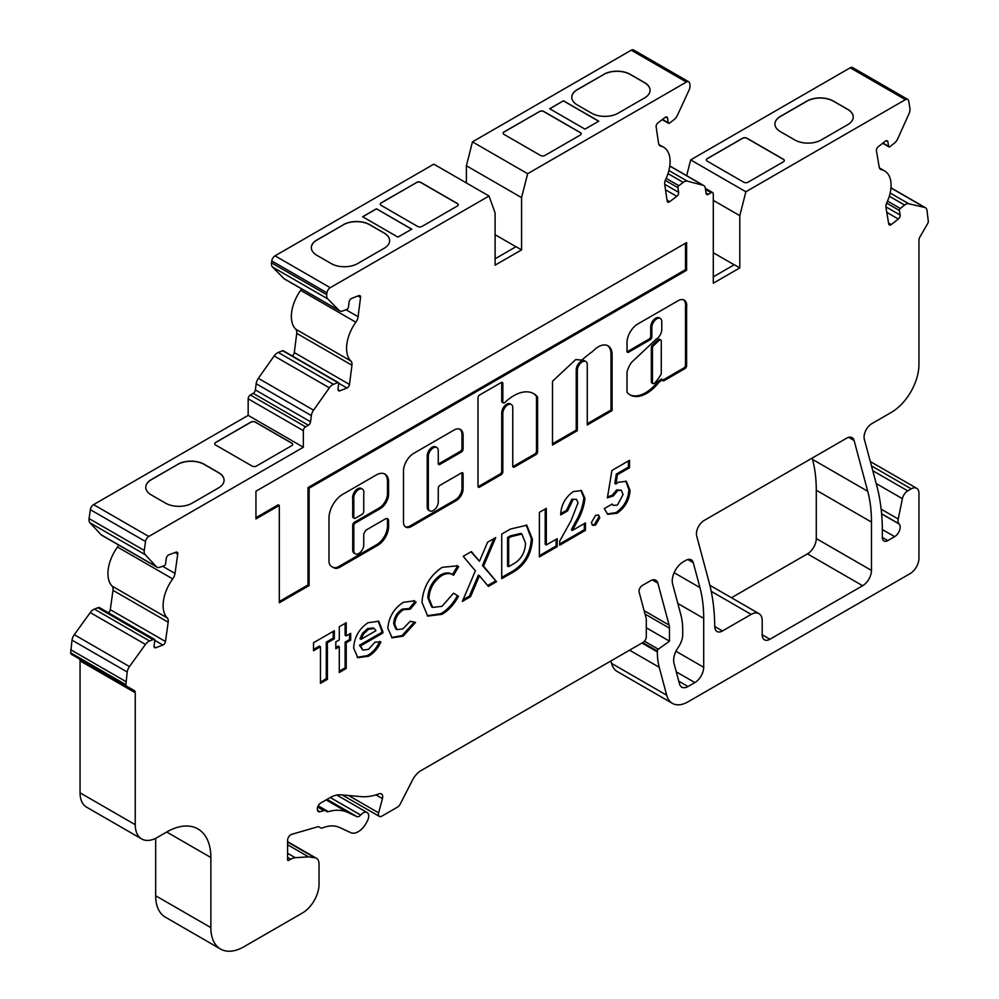 <?xml version="1.0" encoding="UTF-8"?>
<svg xmlns="http://www.w3.org/2000/svg" width="999" height="999" viewBox="0 0 999 999"><rect width="100%" height="100%" fill="white"/><g stroke="black" fill="none" stroke-linecap="round" stroke-linejoin="round"><path stroke-width="1.5" d="M660.776 339.96L659.665 339.323A2.348 1.349 120 0 0 658.503 339.435A2.348 1.349 120 0 0 658.004 339.81L652.509 344.992A2.348 1.349 120 0 0 651.348 347.477L651.348 381.893A2.348 1.349 120 0 0 651.835 382.954L652.934 383.591A2.348 1.349 120 0 0 654.77 382.942A28.359 16.371 120 0 0 660.764 374.8A2.348 1.349 120 0 0 661.263 373.151L661.263 341.021A2.348 1.349 120 0 0 660.776 339.96A2.348 1.349 120 0 0 659.602 340.072A2.348 1.349 120 0 0 659.103 340.447L653.608 345.629A2.348 1.349 120 0 0 652.447 348.114L652.447 382.53A2.348 1.349 120 0 0 652.934 383.591M637.787 323.988A15.297 8.829 120 0 0 627.01 343.619L627.01 351.211A2.348 1.349 120 0 0 627.484 352.285A2.348 1.349 120 0 0 628.658 352.172L650.187 339.735A2.348 1.349 120 0 0 651.835 336.875L651.835 327.422A7.03 4.058 -60 0 1 656.805 318.818A7.03 4.058 -60 0 1 660.314 318.469A7.03 4.058 -60 0 1 661.775 321.69L661.775 329.37A7.88 4.558 -60 0 1 656.193 339.173L631.505 362.425A16.933 9.778 120 0 0 627.097 371.803A2.348 1.349 120 0 0 627.01 372.465L627.01 391.67A2.348 1.349 120 0 0 627.285 392.57A33.042 19.081 120 0 0 630.194 394.992A33.042 19.081 120 0 0 658.691 382.642A2.348 1.349 -60 0 1 659.54 381.88L662.487 379.67A2.348 1.349 120 0 0 662.961 380.744A2.348 1.349 120 0 0 664.135 380.631L684.952 368.606A2.348 1.349 120 0 0 686.613 365.746L686.613 307.355A12.263 7.08 120 0 0 684.178 300.112A12.263 7.08 120 0 0 678.721 300.362L637.999 323.876A15.297 8.829 120 0 0 637.787 323.988M627.072 351.723A2.348 1.349 120 0 0 627.559 351.536L649.075 339.098A2.348 1.349 120 0 0 650.736 336.238L650.736 326.785A7.03 4.058 -60 0 1 655.706 318.182A7.03 4.058 -60 0 1 659.215 317.832L660.314 318.469M598.289 346.828A19.568 11.301 120 0 0 592.757 351.348A119.268 68.856 120 0 0 581.818 360.09L575.736 359.565L552.497 381.231L552.497 445.042L577.335 430.706L577.335 370.442A7.03 4.058 -60 0 1 582.305 361.838A7.03 4.058 -60 0 1 585.814 361.488A7.03 4.058 -60 0 1 587.262 364.697L587.262 424.975L612.1 410.639L612.1 353.996A19.568 11.301 120 0 0 608.066 345.854A19.568 11.301 120 0 0 598.289 346.828M552.497 443.768L576.236 430.07L576.236 369.805A7.03 4.058 -60 0 1 581.193 361.201A7.03 4.058 -60 0 1 584.715 360.851L585.814 361.488M513.811 395.666A39.935 23.052 120 0 0 504.994 402.385A2.348 1.349 -60 0 1 503.309 402.897A2.348 1.349 -60 0 1 502.834 401.823L502.834 383.504A2.348 1.349 120 0 0 502.347 382.43A2.348 1.349 120 0 0 501.173 382.555L479.645 394.98A2.348 1.349 120 0 0 477.997 397.852L477.997 486.151A2.348 1.349 120 0 0 478.484 487.225A2.348 1.349 120 0 0 479.645 487.1L501.173 474.675A2.348 1.349 120 0 0 502.834 471.803L502.834 413.449A7.03 4.058 -60 0 1 507.792 404.845A7.03 4.058 -60 0 1 511.313 404.508A7.03 4.058 -60 0 1 512.762 407.717L512.762 466.071A2.348 1.349 120 0 0 513.249 467.145A2.348 1.349 120 0 0 514.423 467.033L535.939 454.607A2.348 1.349 120 0 0 537.599 451.735L537.599 397.552A2.348 1.349 120 0 0 537.325 396.653A39.935 23.052 120 0 0 533.766 393.693A39.935 23.052 120 0 0 513.811 395.666M478.059 486.663A2.348 1.349 120 0 0 478.546 486.463L500.074 474.038A2.348 1.349 120 0 0 501.723 471.166L501.723 412.812A7.03 4.058 -60 0 1 506.693 404.208A7.03 4.058 -60 0 1 510.202 403.871L511.313 404.508M362.387 489.085L361.276 488.449A7.205 4.158 120 0 0 357.679 488.798A7.205 4.158 120 0 0 352.709 498.851L352.709 516.583A2.348 1.349 120 0 0 353.196 517.657L354.295 518.294A2.348 1.349 120 0 0 355.469 518.169L362.1 514.348A2.348 1.349 120 0 0 363.748 511.476L363.748 493.743A7.205 4.158 120 0 0 362.387 489.085A7.205 4.158 120 0 0 358.778 489.435A7.205 4.158 120 0 0 353.821 499.488L353.821 517.22A2.348 1.349 120 0 0 354.295 518.294M429.782 510.864L428.671 510.227A7.03 4.058 -60 0 1 427.222 507.005L427.222 455.831A7.03 4.058 -60 0 1 432.18 447.227A7.03 4.058 -60 0 1 435.701 446.878L436.8 447.515A7.03 4.058 -60 0 1 438.261 450.736L438.261 463.449A2.348 1.349 120 0 0 438.736 464.51A2.348 1.349 120 0 0 439.91 464.398L461.438 451.973A2.348 1.349 120 0 0 463.086 449.1L463.086 435.364A12.9 7.443 120 0 0 460.427 429.458A12.9 7.443 120 0 0 453.971 430.094L413.773 453.309A14.548 8.392 120 0 0 403.484 471.116L403.484 521.977A11.101 6.406 120 0 0 405.781 527.06A11.101 6.406 120 0 0 411.338 526.51L456.406 500.487A9.453 5.457 120 0 0 463.086 488.911L463.086 473.888A2.348 1.349 120 0 0 462.612 472.814A2.348 1.349 120 0 0 461.438 472.939L439.91 485.364A2.348 1.349 120 0 0 438.261 488.236L438.261 501.91A7.03 4.058 -60 0 1 435.189 508.978A7.03 4.058 -60 0 1 429.782 510.864A7.03 4.058 -60 0 1 428.321 507.642L428.321 456.468A7.03 4.058 -60 0 1 433.291 447.864A7.03 4.058 -60 0 1 436.8 447.515M887.824 540.596L894.654 536.65A7.805 4.508 -60 0 0 899.537 530.432A7.805 4.508 -60 0 0 899.212 524.05L899 523.813A7.805 4.508 120 0 1 898.226 519.018L902.397 498.676A7.805 4.508 -60 0 1 907.716 490.871L911.213 488.848A10.927 6.306 -60 0 1 916.682 488.311A10.927 6.306 -60 0 1 918.943 493.319L918.943 558.316A12.488 7.205 -60 0 1 910.114 573.613L688.036 701.822A31.219 18.019 -60 0 1 672.427 703.371A31.219 18.019 -60 0 1 666.708 695.242L659.228 667.295A78.047 45.067 -60 0 1 657.342 651.885L657.342 651.023A1.561 0.899 -60 0 1 658.316 649.2L669.48 641.158L669.48 628.184A15.609 9.016 120 0 0 669.105 625.099L657.854 583.116A10.927 6.306 120 0 0 655.856 580.269A10.927 6.306 120 0 0 650.399 580.806L642.332 585.464A4.683 2.71 120 0 0 639.135 592.12L646.303 618.856L646.303 636.7A4.683 2.71 -60 0 1 642.994 642.432L420.979 770.616A15.609 9.016 120 0 0 412.525 780.044L400.162 804.207A4.683 2.71 -60 0 1 397.627 807.042L381.768 816.195A4.683 2.71 -60 0 1 379.42 816.433A4.683 2.71 -60 0 1 378.646 812.861L382.442 798.638A6.244 3.609 120 0 0 381.418 793.88A6.244 3.609 120 0 0 379.071 793.83A78.047 45.067 -60 0 1 361.126 796.628L340.821 794.817A31.219 18.019 120 0 0 329.782 797.776L320.691 803.021A4.683 2.71 120 0 0 317.37 808.765L317.37 809.465A4.683 2.71 120 0 0 318.344 811.613A4.683 2.71 120 0 0 319.88 811.725L323.788 810.589A4.683 2.71 -60 0 1 325.337 810.713L326.748 811.525A4.683 2.71 120 0 0 328.296 811.65A63.998 36.951 -60 0 1 347.652 812.349L356.93 816.633A4.683 2.71 120 0 0 359.153 816.345A4.683 2.71 120 0 0 360.664 815.047A7.805 4.508 -60 0 1 367.083 812.499A7.805 4.508 -60 0 1 367.282 821.153L366.433 822.739A15.609 9.016 -60 0 1 358.229 831.692A15.609 9.016 -60 0 1 350.836 832.691L339.535 827.459A46.828 27.035 120 0 0 322.565 827.909A4.683 2.71 -60 0 1 320.741 827.884L319.131 826.96A4.683 2.71 120 0 0 317.582 826.835L291.683 834.34A4.683 2.71 120 0 0 287.575 840.421L287.575 859.739A1.561 0.899 120 0 0 287.899 860.464A1.561 0.899 120 0 0 288.674 860.376L290.746 859.19A15.609 9.016 -60 0 1 295.229 857.691L308.541 856.855L314.885 857.766A12.488 7.205 -60 0 1 316.446 858.303A12.488 7.205 -60 0 1 319.031 864.023L319.031 884.277A23.414 13.524 -60 0 1 302.472 912.961L243.968 946.727A46.828 27.035 -60 0 1 220.554 949.05A46.828 27.035 -60 0 1 210.864 927.609L210.864 857.517A62.438 36.051 120 0 0 197.927 828.933A62.438 36.051 120 0 0 166.708 832.017L157.33 837.437A31.219 18.019 -60 0 1 141.721 838.985A31.219 18.019 -60 0 1 135.252 824.687L135.252 692.732A4.683 2.71 120 0 0 134.278 690.584L126.511 686.101A3.122 1.798 -60 0 1 125.862 684.665L127.21 671.99A7.805 4.508 -60 0 1 129.47 666.57L145.454 644.43A7.805 4.508 -60 0 1 149.575 640.983L153.197 639.572A7.805 4.508 120 0 0 153.134 639.66L153.933 639.36A1.561 0.899 -60 0 1 154.52 639.372A1.561 0.899 -60 0 1 154.82 640.322L154.058 645.779A3.122 1.798 120 0 0 154.67 647.677A3.122 1.798 120 0 0 155.844 647.702L162.912 645.067A3.122 1.798 120 0 0 163.299 644.879A3.122 1.798 120 0 0 165.472 641.52L168.182 622.202A7.805 4.508 120 0 0 167.233 617.931A31.219 18.019 -60 0 1 172.715 578.908A7.805 4.508 120 0 0 175.025 573.426L177.735 554.108A3.122 1.798 120 0 0 177.123 552.21A3.122 1.798 120 0 0 175.949 552.185L168.881 554.82A3.122 1.798 120 0 0 166.321 558.366L165.559 563.836A1.561 0.899 -60 0 1 164.473 565.509A1.561 0.899 -60 0 1 164.286 565.609L159.927 567.232A7.805 4.508 -60 0 1 156.98 567.157A7.805 4.508 -60 0 1 156.368 566.67L145.18 554.67A7.805 4.508 -60 0 1 144.268 550.437L145.517 541.52A4.683 2.71 -60 0 1 148.776 536.475L303.359 447.24L303.359 430.669A3.122 1.798 -60 0 1 305.569 426.848L308.379 425.212A3.122 1.798 120 0 0 310.564 421.803L311.351 415.609A7.805 4.508 -60 0 1 313.561 410.177L329.345 387.824A7.805 4.508 -60 0 1 333.454 384.315L337.812 382.592A1.561 0.899 -60 0 1 338.424 382.605A1.561 0.899 -60 0 1 338.736 383.516L338.037 388.961A3.122 1.798 120 0 0 338.661 390.796A3.122 1.798 120 0 0 339.872 390.809L346.965 388.012A3.122 1.798 120 0 0 347.302 387.849A3.122 1.798 120 0 0 349.488 384.44L351.935 365.222A7.805 4.508 120 0 0 350.911 361.014A31.219 18.019 -60 0 1 355.844 322.202A7.805 4.508 120 0 0 358.092 316.708L360.539 297.49A3.122 1.798 120 0 0 359.915 295.654A3.122 1.798 120 0 0 358.703 295.642L351.124 298.626A3.122 1.798 -60 0 1 351.136 298.576L351.124 298.689A3.122 1.798 120 0 0 349.088 302.01L348.401 307.442A1.561 0.899 -60 0 1 347.315 309.141A1.561 0.899 -60 0 1 347.14 309.228L342.769 310.951A7.805 4.508 -60 0 1 339.735 310.914A7.805 4.508 -60 0 1 339.173 310.477L327.709 298.876A7.805 4.508 -60 0 1 326.723 294.705L326.96 292.807A4.683 2.71 -60 0 1 330.232 287.7L489.023 196.016L495.092 212.912L495.092 265.16L521.578 249.875L521.578 197.615L527.647 173.714L686.425 82.043A4.683 2.71 -60 0 1 688.773 81.818A4.683 2.71 -60 0 1 689.697 83.379L689.947 85.002A7.805 4.508 -60 0 1 688.96 90.31L677.484 115.16A7.805 4.508 -60 0 1 673.888 119.78L669.517 123.102A1.561 0.899 -60 0 1 669.355 123.214A1.561 0.899 -60 0 1 668.568 123.302A1.561 0.899 -60 0 1 668.256 122.777L667.569 118.132A3.122 1.798 120 0 0 666.945 117.095A3.122 1.798 120 0 0 665.534 117.17L665.534 117.07A3.122 1.798 -60 0 1 665.534 117.108L657.954 122.865A3.122 1.798 120 0 0 656.118 126.836L658.566 143.232A7.805 4.508 120 0 0 660.114 145.854A7.805 4.508 120 0 0 660.814 146.129A31.219 18.019 -60 0 1 663.636 147.253A31.219 18.019 -60 0 1 665.746 179.246A7.805 4.508 120 0 0 664.735 184.628L667.17 201.024A3.122 1.798 120 0 0 667.794 202.073A3.122 1.798 120 0 0 669.355 201.923A3.122 1.798 120 0 0 669.705 201.686L676.785 196.303A3.122 1.798 120 0 0 678.621 192.32L677.934 187.687A1.561 0.899 -60 0 1 678.845 185.702L683.216 182.38A7.805 4.508 -60 0 1 687.312 181.144L703.096 185.277A7.805 4.508 -60 0 1 703.758 185.552A7.805 4.508 -60 0 1 705.306 188.162L706.093 193.444A3.122 1.798 120 0 0 706.718 194.493A3.122 1.798 120 0 0 708.279 194.343L711.101 192.707A3.122 1.798 -60 0 1 712.662 192.557A3.122 1.798 -60 0 1 713.298 193.981L713.298 283.204L739.797 267.907L739.797 215.647L745.866 191.758L905.419 99.638A4.683 2.71 -60 0 1 907.754 99.413A4.683 2.71 -60 0 1 908.678 100.911L909.927 108.391A7.805 4.508 -60 0 1 909.015 113.674L897.826 138.586A7.805 4.508 -60 0 1 894.255 143.269L889.909 146.666A1.561 0.899 -60 0 1 889.722 146.803A1.561 0.899 -60 0 1 888.935 146.878A1.561 0.899 -60 0 1 888.635 146.366L887.861 141.796A3.122 1.798 120 0 0 887.249 140.784A3.122 1.798 120 0 0 885.801 140.884L878.246 146.716A3.122 1.798 120 0 0 876.448 150.712L879.157 166.895A7.805 4.508 120 0 0 880.693 169.418A7.805 4.508 120 0 0 881.48 169.705A31.219 18.019 -60 0 1 884.602 170.904A31.219 18.019 -60 0 1 886.95 202.41A7.805 4.508 120 0 0 886.001 207.767L888.723 223.951A3.122 1.798 120 0 0 889.335 224.962A3.122 1.798 120 0 0 890.896 224.812A3.122 1.798 120 0 0 891.27 224.55L898.338 219.031A3.122 1.798 120 0 0 900.136 215.047L899.362 210.464A1.561 0.899 -60 0 1 900.261 208.466L904.607 205.07A7.805 4.508 -60 0 1 908.74 203.746L924.712 207.442A7.805 4.508 -60 0 1 925.449 207.73A7.805 4.508 -60 0 1 926.985 210.252L928.321 221.378A3.122 1.798 -60 0 1 927.684 223.551L919.904 237.013A4.683 2.71 120 0 0 918.943 240.272L918.943 364.585A39.023 22.527 -60 0 1 891.345 412.375L871.79 423.676A10.927 6.306 120 0 0 864.322 439.21L876.735 485.539A234.153 135.19 -60 0 1 882.304 537.225A7.805 4.508 -60 0 0 883.928 540.983A7.805 4.508 -60 0 0 887.824 540.596L882.304 537.412M108.454 612.787A3.122 1.798 120 0 0 110.277 609.652L112.999 590.334A7.805 4.508 120 0 0 112.05 586.063A31.219 18.019 -60 0 1 117.52 547.052A7.805 4.508 120 0 0 118.719 545.067M292.22 355.919A3.122 1.798 120 0 0 294.293 352.572L296.74 333.354A7.805 4.508 120 0 0 295.716 329.158A31.219 18.019 -60 0 1 300.649 290.347A7.805 4.508 120 0 0 301.561 288.886M156.98 567.157L101.798 535.302A7.805 4.508 -60 0 1 101.174 534.802L89.985 522.814A7.805 4.508 -60 0 1 89.073 518.581L90.322 509.665A4.683 2.71 -60 0 1 93.581 504.62L248.164 415.372L248.164 398.801A3.122 1.798 -60 0 1 250.374 394.98L253.197 393.344A3.122 1.798 120 0 0 255.382 389.935L256.169 383.741A7.805 4.508 -60 0 1 258.366 378.309L274.151 355.956A7.805 4.508 -60 0 1 278.259 352.447L282.63 350.724A1.561 0.899 -60 0 1 283.229 350.736L338.424 382.605M339.735 310.914L284.54 279.058A7.805 4.508 -60 0 1 283.978 278.621L272.515 267.02A7.805 4.508 -60 0 1 271.528 262.837L271.765 260.939A4.683 2.71 -60 0 1 275.037 255.831L433.828 164.161L489.023 196.016M466.396 182.954L466.396 165.747L472.465 141.858L631.243 50.187A4.683 2.71 -60 0 1 633.578 49.95L688.773 81.818M686.663 175.674L690.671 159.89L850.224 67.782A4.683 2.71 -60 0 1 852.572 67.545L907.754 99.413M672.427 703.371L617.232 671.503A31.219 18.019 -60 0 1 611.525 663.373L610.876 660.976M220.554 949.05L165.372 917.182A46.828 27.035 -60 0 1 155.669 895.753L155.669 838.323M141.721 838.985L86.526 807.117A31.219 18.019 -60 0 1 80.057 792.831L80.057 660.863A4.683 2.71 120 0 0 79.096 658.728L134.278 690.584L79.096 658.728M71.316 654.233L126.511 686.101L71.316 654.233A3.122 1.798 -60 0 1 70.679 652.809L72.015 640.134A7.805 4.508 -60 0 1 74.288 634.702L90.26 612.562A7.805 4.508 -60 0 1 94.393 609.128L98.002 607.704L153.197 639.572M98.077 607.742L98.739 607.492A1.561 0.899 -60 0 1 99.326 607.517L154.52 639.372M812.175 458.091L812.524 459.403A156.094 90.122 -60 0 1 816.283 490.222L816.283 538.561A12.488 7.205 -60 0 1 807.454 553.858L731.455 597.739M572.951 499.825L567.607 510.926L560.676 514.922C561.038 505.069 565.272 497.29 573.351 491.595L581.418 490.571L584.939 498.276C584.165 506.331 581.343 514.497 576.473 522.777L572.439 530.444L585.439 522.927L585.439 530.369L559.69 545.242L559.69 541.183L571.128 520.516L578.009 502.847L576.573 499.388L571.853 499.188L566.508 510.289L567.607 510.926M501.735 578.696L501.735 534.078L510.477 529.033L526.785 525.224L532.442 539.285C531.393 555.282 524.113 566.708 510.601 573.576L501.735 578.696M453.558 575.249C450.449 572.939 446.565 573.014 441.895 575.499C433.853 581.031 429.533 588.648 428.933 598.339L432.654 607.417L442.02 606.306L453.558 593.156L458.491 596.291C454.058 604.457 448.576 610.464 442.058 614.298L427.734 616.096L421.99 602.36C422.989 587.462 429.72 575.786 442.157 567.332L457.367 565.834L458.641 566.695L453.558 575.249L451.71 574.15M382.867 631.518L382.842 633.041L360.577 645.891L362.849 650.099L368.444 649.35L375.075 642.132L380.881 641.982C377.797 648.613 373.626 653.371 368.369 656.268L357.792 657.654L353.646 648.076C354.27 637.262 359.066 628.808 368.057 622.702L378.721 621.278L382.867 631.518L381.768 630.881L381.743 632.404L382.842 633.041M353.821 550.649L353.821 525.799A2.348 1.349 -60 0 1 355.469 522.927L380.307 508.591A11.713 6.756 120 0 0 388.586 494.255L388.586 482.042A17.358 10.015 120 0 0 384.99 474.1A17.358 10.015 120 0 0 376.311 474.95L342.669 494.38A19.356 11.176 120 0 0 328.983 518.094L328.983 561.026A11.713 6.756 120 0 0 331.406 566.396L333.903 567.832A11.713 6.756 120 0 0 339.747 567.245L377.822 545.279A15.235 8.791 120 0 0 388.586 526.623L388.586 520.916A4.683 2.71 120 0 0 387.612 518.768A4.683 2.71 120 0 0 385.277 518.993L367.058 529.507A4.683 2.71 120 0 0 363.748 535.252L363.748 544.917A7.03 4.058 -60 0 1 360.689 551.985A7.03 4.058 -60 0 1 355.269 553.858A7.03 4.058 -60 0 1 353.821 550.649L352.709 550.012L352.709 525.162A2.348 1.349 -60 0 1 354.37 522.29L379.208 507.954A11.713 6.756 120 0 0 387.487 493.618L387.487 481.406A17.358 10.015 120 0 0 384.428 473.801M255.944 518.931L279.308 505.432L279.308 602.784L309.116 585.576L309.116 488.224L686.613 270.279L686.613 242.582L255.944 491.221L255.944 518.931M339.285 639.884L339.285 626.735L346.216 622.727L346.216 635.888L350.674 633.304L350.674 640.172L346.216 642.744L346.216 668.481L339.285 672.489L339.285 646.753L335.814 648.751L335.814 641.882L339.285 639.884M688.036 686.525L694.867 682.579A12.488 7.205 120 0 0 703.696 667.295L703.696 618.393A156.094 90.122 120 0 0 699.949 587.599L693.269 562.662A10.927 6.306 120 0 0 691.271 559.827A10.927 6.306 120 0 0 685.801 560.364L683.279 561.825A15.609 9.016 120 0 0 672.614 584.028L680.843 614.747A78.047 45.067 -60 0 1 682.729 630.157L682.729 634.527A15.609 9.016 -60 0 1 678.196 647.452A15.609 9.016 120 0 0 674.025 663.461L679.507 683.903A12.488 7.205 120 0 0 681.793 687.15A12.488 7.205 120 0 0 688.036 686.525L678.783 681.193M854.108 440.497L867.719 491.271A156.094 90.122 -60 0 1 871.478 522.09L871.478 570.429A12.488 7.205 -60 0 1 862.649 585.714L769.929 639.248A10.927 6.306 -60 0 1 764.46 639.785A10.927 6.306 -60 0 1 762.2 634.79L762.2 620.766A15.609 9.016 120 0 0 758.965 613.623A15.609 9.016 120 0 0 751.161 614.397L722.477 630.956A10.927 6.306 -60 0 1 717.007 631.505A10.927 6.306 -60 0 1 714.747 626.598A234.153 135.19 120 0 0 709.115 582.33L696.69 535.988A10.927 6.306 -60 0 1 704.158 520.454L846.653 438.186A10.927 6.306 -60 0 1 852.11 437.649A10.927 6.306 -60 0 1 854.108 440.497L848.651 437.337M607.392 497.839L611.925 470.467L629.52 460.302L629.52 467.744L617.419 474.725L615.921 484.028L618.306 482.217L626.336 481.331L630.019 490.247C629.432 499.95 625.124 507.617 617.095 513.236L607.754 514.323L604.258 508.628L612.187 504.058L613.461 505.419L617.494 504.994L623.076 494.53L621.291 490.197L617.782 490.534L613.224 496.016L607.392 497.839M313.524 650.749L313.524 642.744L334.328 630.731L334.328 638.748L327.397 642.744L327.397 679.345L320.454 683.353L320.454 646.753L313.524 650.749M410.314 609.178L403.409 609.727C398.077 613.111 395.192 617.981 394.755 624.325L397.003 629.67L403.022 628.821L410.164 621.266L415.559 622.427L403.159 636.176L392.157 637.824L387.824 628.284C388.811 617.032 393.993 608.379 403.371 602.31L414.36 600.849L416.046 602.21L410.314 609.178L409.128 608.491L410.177 609.09M475.374 570.866L463.224 556.318L471.391 551.598L479.458 561.263L487.549 542.27L495.729 537.549L483.553 566.158L496.54 581.693L488.361 586.413L479.458 575.749L470.541 596.703L462.362 601.423L475.374 570.866M539.373 556.955L539.373 512.35L546.316 508.354L546.316 544.954L557.205 538.661L557.205 546.665L539.373 556.955M591.383 522.627L595.591 515.359L598.601 515.059L599.8 517.769L595.591 525.074L592.619 525.362L591.383 522.627M416.496 182.442A3.122 1.798 180 0 1 420.916 182.442L457.33 203.484A3.122 1.798 180 0 1 458.254 204.758A3.122 1.798 180 0 1 457.33 206.031L422.015 226.423A3.122 1.798 180 0 1 417.594 226.423L381.168 205.394A3.122 1.798 180 0 1 380.257 204.121A3.122 1.798 180 0 1 381.168 202.834L416.496 182.58A3.122 1.798 180 0 1 420.916 182.58L457.33 203.609A3.122 1.798 180 0 1 458.254 204.82M343.319 224.7A18.731 10.814 180 0 1 369.805 224.7L384.153 232.979A18.731 10.814 180 0 1 389.635 240.634A18.731 10.814 180 0 1 384.153 248.276L357.667 263.574A18.731 10.814 180 0 1 331.168 263.574L316.82 255.282A18.731 10.814 180 0 1 311.338 247.64A18.731 10.814 180 0 1 316.82 239.997L343.319 224.825A18.731 10.814 180 0 1 369.805 224.825L384.153 233.117A18.731 10.814 180 0 1 389.635 240.697M376.423 208.766L411.75 229.158L397.952 237.125L362.625 216.733L376.423 208.766L411.638 229.221M527.647 173.714L472.465 141.858M603.758 74.338A18.731 10.814 180 0 1 630.244 74.338L644.592 82.617A18.731 10.814 180 0 1 650.087 90.272A18.731 10.814 180 0 1 644.592 97.914L618.106 113.212A18.731 10.814 180 0 1 591.608 113.212L577.26 104.92A18.731 10.814 180 0 1 571.778 97.278A18.731 10.814 180 0 1 577.26 89.623L603.758 74.463A18.731 10.814 180 0 1 630.244 74.463L644.592 82.742A18.731 10.814 180 0 1 650.087 90.335M539.41 111.488A3.122 1.798 180 0 1 543.818 111.488L580.244 132.517A3.122 1.798 180 0 1 581.156 133.791A3.122 1.798 180 0 1 580.244 135.065L544.93 155.457A3.122 1.798 180 0 1 540.509 155.457L504.083 134.428A3.122 1.798 180 0 1 503.171 133.154A3.122 1.798 180 0 1 504.083 131.88L539.41 111.613A3.122 1.798 180 0 1 543.818 111.613L580.244 132.642A3.122 1.798 180 0 1 581.156 133.854M598.788 121.179L584.989 129.133L549.675 108.741L563.473 100.787L598.788 121.179M303.359 447.24L248.164 415.372M215.609 445.005A3.122 1.798 180 0 1 214.685 443.731A3.122 1.798 180 0 1 215.609 442.457L250.924 422.065A3.122 1.798 180 0 1 255.344 422.065L291.77 443.094A3.122 1.798 180 0 1 292.682 444.368A3.122 1.798 180 0 1 291.77 445.641L256.443 466.034A3.122 1.798 180 0 1 252.035 466.034L215.609 445.005M177.747 464.31A18.731 10.814 180 0 1 204.233 464.31L218.581 472.602A18.731 10.814 180 0 1 224.076 480.244A18.731 10.814 180 0 1 218.581 487.887L192.095 503.184A18.731 10.814 180 0 1 165.609 503.184L151.249 494.905A18.731 10.814 180 0 1 145.767 487.25A18.731 10.814 180 0 1 151.249 479.607L177.747 464.435A18.731 10.814 180 0 1 204.233 464.435L218.581 472.727A18.731 10.814 180 0 1 224.076 480.307M153.134 639.66L97.952 607.792L153.134 639.66M125.862 681.555L70.679 649.7M308.541 856.855L287.575 844.742M320.741 827.884L319.118 826.947L320.741 827.884M325.337 810.713L317.894 806.418L325.337 810.713M669.48 641.158L646.303 627.784M745.866 191.758L690.671 159.89M707.242 161.164A3.122 1.798 180 0 1 706.318 159.89A3.122 1.798 180 0 1 707.242 158.616L742.557 138.224A3.122 1.798 180 0 1 746.977 138.224L783.403 159.253A3.122 1.798 180 0 1 784.315 160.527A3.122 1.798 180 0 1 783.403 161.801L748.076 182.193A3.122 1.798 180 0 1 743.668 182.193L707.242 161.164M821.265 139.947A18.731 10.814 180 0 1 794.767 139.947L780.419 131.656A18.731 10.814 180 0 1 774.937 124.013A18.731 10.814 180 0 1 780.419 116.359L806.905 101.074A18.731 10.814 180 0 1 833.403 101.074L847.751 109.353A18.731 10.814 180 0 1 853.233 116.995A18.731 10.814 180 0 1 847.751 124.65L821.265 139.947M739.797 215.647L713.298 200.362M713.298 252.747L734.165 264.785M739.797 267.907L734.277 264.723L713.298 276.835M521.578 197.615L466.396 165.747M495.092 234.703L515.946 246.753M521.578 249.875L516.058 246.678L495.092 258.791M311.338 247.702A18.731 10.814 180 0 1 316.82 240.122L343.319 224.825M774.937 124.076A18.731 10.814 180 0 1 780.419 116.496L806.905 101.199A18.731 10.814 180 0 1 833.403 101.199L847.751 109.478A18.731 10.814 180 0 1 853.233 117.058M706.33 159.952A3.122 1.798 180 0 1 707.242 158.741L742.557 138.349A3.122 1.798 180 0 1 746.977 138.349L783.403 159.378A3.122 1.798 180 0 1 784.315 160.589M145.767 487.325A18.731 10.814 180 0 1 151.249 479.732L177.747 464.435M571.778 97.34A18.731 10.814 180 0 1 577.26 89.76L603.758 74.463M503.171 133.217A3.122 1.798 180 0 1 504.083 132.005L539.41 111.613M380.257 204.183A3.122 1.798 180 0 1 381.168 202.972L416.496 182.58M214.698 443.793A3.122 1.798 180 0 1 215.609 442.582L250.924 422.19A3.122 1.798 180 0 1 255.344 422.19L291.77 443.219A3.122 1.798 180 0 1 292.682 444.43M549.775 108.816L563.473 100.787M563.473 100.911L598.676 121.241M362.737 216.795L376.423 208.891M628.421 460.951L628.421 467.107L629.52 467.744M628.421 467.107L616.321 474.088L617.419 474.725M616.321 474.088L614.81 483.391L615.921 484.028M625.774 481.043L628.908 489.61L630.019 490.247M628.908 489.61C628.321 499.313 624.013 506.98 615.996 512.599L617.095 513.236M615.996 512.599L607.23 513.986M611.75 504.308L613.461 505.419M621.291 490.197L616.683 489.897L617.782 490.534M616.683 489.897L612.112 495.379L613.224 496.016M612.112 495.379L607.554 496.803M345.105 623.364L345.105 635.252L346.216 635.888M349.563 633.94L349.563 639.535L350.674 640.172M349.563 639.535L345.105 642.107L346.216 642.744M345.105 642.107L345.105 667.844L346.216 668.481M345.105 667.844L339.285 671.216M335.814 647.477L338.174 646.116L339.285 646.753M333.229 631.368L333.229 638.111L334.328 638.748M333.229 638.111L326.286 642.107L327.397 642.744M326.286 642.107L326.286 678.708L327.397 679.345M326.286 678.708L320.454 682.08M313.524 649.475L319.355 646.116L320.454 646.753M405.257 526.698A11.101 6.406 120 0 0 410.227 525.874L455.307 499.85A9.453 5.457 120 0 0 461.988 488.274L461.988 473.251A2.348 1.349 120 0 0 461.913 472.739M438.324 463.961A2.348 1.349 120 0 0 438.811 463.761L460.327 451.336A2.348 1.349 120 0 0 461.988 448.464L461.988 434.727A12.9 7.443 120 0 0 459.84 429.183M279.308 601.51L308.004 584.939L308.004 487.587L685.501 269.643L685.501 243.219M685.501 269.643L686.613 270.279M308.004 487.587L309.116 488.224M308.004 584.939L309.116 585.576M255.944 517.657L278.209 504.795L279.308 505.432M355.269 553.858L354.17 553.221A7.03 4.058 -60 0 1 352.709 550.012M332.804 567.195A11.713 6.756 120 0 0 338.649 566.608L376.71 544.63A15.235 8.791 120 0 0 387.487 525.986L387.487 520.267A4.683 2.71 120 0 0 387 518.556M352.709 498.851L353.821 499.488M503.309 402.897L502.21 402.26A2.348 1.349 -60 0 1 501.723 401.186L501.723 382.867A2.348 1.349 120 0 0 501.648 382.355M512.837 466.583A2.348 1.349 120 0 0 513.311 466.396L534.84 453.971A2.348 1.349 120 0 0 536.488 451.098L536.488 396.915A2.348 1.349 120 0 0 536.213 396.016A39.935 23.052 120 0 0 533.216 393.394M576.236 430.07L577.335 430.706M587.262 423.701L611.001 410.002L611.001 353.359L612.1 353.996M611.001 353.359A19.568 11.301 120 0 0 607.504 345.567M611.001 410.002L612.1 410.639M662.549 380.182A2.348 1.349 120 0 0 663.036 379.995L683.853 367.969A2.348 1.349 120 0 0 685.501 365.11L685.501 306.705L686.613 307.355M685.501 306.705A12.263 7.08 120 0 0 683.591 299.837M629.657 394.655A33.042 19.081 120 0 0 657.579 382.005A2.348 1.349 -60 0 1 658.428 381.243L661.375 379.033L662.487 379.67M661.375 379.545L662.487 380.182M381.743 632.404L359.478 645.254L360.577 645.891M359.478 645.254L362.849 650.099M379.782 641.346C376.685 647.976 372.515 652.734 367.27 655.619L368.369 656.268M367.27 655.619L357.242 657.317M378.159 620.991L381.768 630.881M374.275 628.546L373.176 627.909L367.52 628.596L362.487 633.291L359.965 638.673L361.076 639.31L375.936 630.731L374.275 628.546L368.619 629.245L363.586 633.928L361.076 639.31M362.487 633.291L363.586 633.928M367.52 628.596L368.619 629.245M413.786 600.561L416.046 602.21M414.947 601.573L409.203 608.541L402.297 609.09L403.409 609.727M402.297 609.09C396.978 612.474 394.093 617.345 393.643 623.688L394.755 624.325M393.643 623.688L395.904 629.033L397.003 629.67M414.273 622.152L402.06 635.539L403.159 636.176M402.06 635.539L391.608 637.474M456.805 565.534L458.641 566.695M457.542 566.058L452.472 574.6C449.35 572.302 445.454 572.377 440.784 574.862L441.895 575.499M440.784 574.862C432.754 580.394 428.434 587.999 427.822 597.702L428.933 598.339M427.822 597.702L431.543 606.78L432.654 607.417M453.534 593.206L458.491 596.291M457.392 595.654C452.947 603.821 447.465 609.827 440.946 613.661L442.058 614.298M440.946 613.661L427.197 615.759M471.004 551.823L479.458 561.263M493.906 538.598L482.442 565.521L483.553 566.158M482.442 565.521L496.54 581.693M495.429 581.056L487.649 585.551M470.541 596.703L469.43 596.066L478.359 575.112L479.458 575.749M469.43 596.066L463.074 599.737M526.211 524.925L531.343 538.648L532.442 539.285M531.343 538.648C530.282 554.645 523.001 566.071 509.502 572.939L501.735 577.422M521.865 534.04L520.766 533.404L510.214 535.926L507.567 537.45L507.567 566.046L508.666 566.683L512.287 564.597C520.716 560.152 525.112 553.009 525.511 543.144L521.865 534.04L511.313 536.563L508.666 538.086L508.666 566.683M510.214 535.926L511.313 536.563M507.567 537.45L508.666 538.086M545.204 508.991L545.204 544.318L546.316 544.954M556.106 539.298L556.106 546.028L557.205 546.665M556.106 546.028L539.373 555.681M566.508 510.289L560.751 513.611M580.856 490.284L583.841 497.639L584.939 498.276M583.841 497.639C583.066 505.694 580.244 513.861 575.362 522.14L571.328 529.795L572.439 530.444M584.34 523.563L584.34 529.732L585.439 530.369M584.34 529.732L559.69 543.956M576.573 499.388L571.853 499.188M597.989 514.822L599.8 517.769M598.701 517.132L594.492 524.438L595.591 525.074M594.492 524.438L592.12 524.962M165.472 641.52L110.277 609.652M349.488 384.44L294.293 352.572M891.27 224.55L888.548 222.977M669.705 201.686L667.045 200.15M668.256 122.777L662.474 119.43M888.635 146.366L882.916 143.069M360.664 815.047L330.269 797.502M360.539 297.49L357.879 295.954M358.092 316.708L345.954 309.702M355.844 322.202L300.649 290.347M330.232 287.7L275.037 255.831M686.425 82.043L631.243 50.187M326.96 292.807L271.765 260.939M326.723 294.705L271.528 262.837M327.709 298.876L272.515 267.02M339.173 310.477L283.978 278.621M350.911 361.014L295.716 329.158M339.872 390.809L338.037 389.747M346.965 388.012L338.748 383.266M337.812 382.592L282.63 350.724M333.454 384.315L278.259 352.447M329.345 387.824L274.151 355.956M313.561 410.177L258.366 378.309M311.351 415.609L256.169 383.741M310.564 421.803L255.382 389.935M308.379 425.212L253.197 393.344M305.569 426.848L250.374 394.98M303.359 430.669L248.164 398.801M148.776 536.475L93.581 504.62M145.517 541.52L90.322 509.665M144.268 550.437L89.073 518.581M145.18 554.67L89.985 522.814M156.368 566.67L101.174 534.802M167.233 617.931L112.05 586.063M172.715 578.908L117.52 547.052M155.844 647.702L154.058 646.665M162.912 645.067L154.82 640.384M153.933 639.36L98.739 607.492M149.575 640.983L94.393 609.128M145.454 644.43L90.26 612.562M129.47 666.57L74.288 634.702M127.21 671.99L72.015 640.134M125.862 684.665L70.679 652.809M135.252 692.732L80.057 660.863M135.252 824.687L80.057 792.831M210.864 857.517L166.708 832.017M210.864 927.609L155.669 895.753M314.885 857.766L287.575 842.007M295.229 857.691L287.575 853.271M290.746 859.19L287.575 857.354M288.674 860.376L287.575 859.739M356.93 816.633L327.023 799.362M347.652 812.349L326.099 799.899M328.296 811.65L318.182 805.806M323.788 810.589L317.657 807.055M319.88 811.725L317.47 810.326M382.442 798.638L375.936 794.879M378.646 812.861L348.601 795.516M657.854 583.116L652.397 579.957M669.105 625.099L644.105 610.664M669.48 628.184L645.017 614.06M658.316 649.2L644.455 641.196M657.342 651.023L642.732 642.582M657.342 651.885L641.982 643.019M659.228 667.295L629.57 650.187M666.708 695.242L611.525 663.373M911.213 488.848L871.478 465.909M907.716 490.871L872.751 470.679M902.397 498.676L876.21 483.553M898.226 519.018L881.143 509.153M924.712 207.442L890.946 187.949M908.74 203.746L890.146 193.019M904.607 205.07L889.297 196.229M900.261 208.466L887.524 201.111M899.362 210.464L886.65 203.122M900.136 215.047L885.926 206.843M898.338 219.031L886.775 212.35M881.48 169.705L880.044 168.881M887.861 141.796L886.076 140.759M905.419 99.638L850.224 67.782M711.101 192.707L705.506 189.485M708.279 194.343L706.031 193.044M703.096 185.277L669.78 166.034M687.312 181.144L668.905 170.517M683.216 182.38L667.994 173.601M678.845 185.702L666.146 178.371M677.934 187.687L665.284 180.382M678.621 192.32L664.685 184.278M676.785 196.303L665.496 189.785M660.814 146.129L659.515 145.379M667.569 118.132L665.734 117.083M894.654 536.65L882.367 529.557M899.212 524.05L881.618 513.886M899 523.813L881.605 513.773M168.182 622.202L112.999 590.334M175.025 573.426L162.587 566.246M177.735 554.108L175.012 552.534M351.935 365.222L296.74 333.354M693.269 562.662L687.799 559.515M699.949 587.599L674.138 572.702M703.696 618.393L677.821 603.458M703.696 667.295L675.948 651.261M694.867 682.579L676.273 671.852M867.719 491.271L812.524 459.403M722.477 630.956L714.747 626.498M751.161 614.397L711.226 591.333M769.929 639.248L762.2 634.79M862.649 585.714L807.454 553.858M871.478 570.429L816.283 538.561M871.478 522.09L816.283 490.222M427.222 455.831L428.321 456.468M427.222 507.005L428.321 507.642M461.988 473.251L463.086 473.888M461.988 488.274L463.086 488.911M455.307 499.85L456.406 500.487M410.227 525.874L411.338 526.51M461.988 434.727L463.086 435.364M461.988 448.464L463.086 449.1M460.327 451.336L461.438 451.973M438.811 463.761L439.91 464.398M387.487 520.267L388.586 520.916M387.487 525.986L388.586 526.623M376.71 544.63L377.822 545.279M338.649 566.608L339.747 567.245M387.487 481.406L388.586 482.042M387.487 493.618L388.586 494.255M379.208 507.954L380.307 508.591M354.37 522.29L355.469 522.927M352.709 525.162L353.821 525.799M352.709 516.583L353.821 517.22M501.723 412.812L502.834 413.449M501.723 471.166L502.834 471.803M500.074 474.038L501.173 474.675M478.546 486.463L479.645 487.1M501.723 382.867L502.834 383.504M501.723 401.186L502.834 401.823M536.213 396.016L537.325 396.653M536.488 396.915L537.599 397.552M536.488 451.098L537.599 451.735M534.84 453.971L535.939 454.607M513.311 466.396L514.423 467.033M576.236 369.805L577.335 370.442M685.501 365.11L686.613 365.746M683.853 367.969L684.952 368.606M663.036 379.995L664.135 380.631M658.428 381.243L659.54 381.88M657.579 382.005L658.691 382.642M650.736 326.785L651.835 327.422M650.736 336.238L651.835 336.875M649.075 339.098L650.187 339.735M627.559 351.536L628.658 352.172M652.509 344.992L653.608 345.629M651.348 347.477L652.447 348.114M658.004 339.81L659.103 340.447M651.348 381.893L652.447 382.53M509.502 572.939L510.601 573.576M575.362 522.14L576.473 522.777M662.212 119.63L668.568 123.302M882.679 143.257L888.935 146.878M287.575 841.633L316.446 858.303M336.838 795.042L367.083 812.499M342.195 794.942L379.42 816.433M870.304 461.538L916.682 488.311M890.958 187.812L925.449 207.73M879.457 167.932L884.602 170.904M705.331 188.324L712.662 192.557M669.792 165.934L703.758 185.552M658.953 144.555L663.636 147.253M709.864 585.277L758.965 613.623"/></g></svg>
